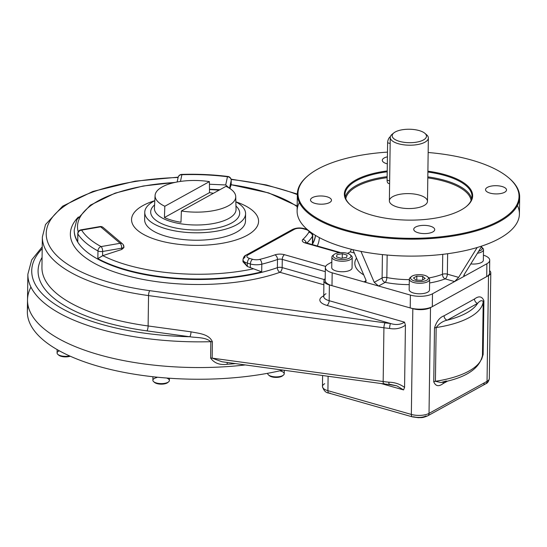 <?xml version="1.0" encoding="UTF-8"?>
<svg xmlns="http://www.w3.org/2000/svg" width="547" height="547" viewBox="0 0 547 547"><rect width="100%" height="100%" fill="white"/><g stroke="black" fill="none" stroke-linecap="round" stroke-linejoin="round"><path stroke-width="0.82" d="M447.159 320.186A72.416 28.41 0.8 0 0 477.586 303.38L447.159 320.186C442.961 321.055 439.296 323.503 436.164 327.537A76.224 29.907 0.8 0 0 483.213 301.541C481.839 299.995 479.965 300.604 477.586 303.38L447.159 320.186A72.416 28.41 0.8 0 0 477.586 303.38A3.808 2.892 61.1 0 1 474.502 298.983L444.075 315.79A3.808 2.892 -118.9 0 0 447.159 320.186C442.961 321.055 439.296 323.503 436.164 327.537A76.224 29.907 0.8 0 0 483.213 301.541A3.808 1.497 -179.2 0 1 483.897 300.754C482.044 296.289 478.912 295.701 474.502 298.983L444.075 315.79A3.808 2.892 -118.9 0 0 447.159 320.186M235.86 201.816A63.52 24.923 -179.2 0 1 241.118 238.143A63.52 24.923 -179.2 0 1 148.538 236.851A63.52 24.923 -179.2 0 1 154.808 200.681A50.42 19.781 0.8 0 0 153.775 201.234A50.42 19.781 0.8 0 0 166.384 228.919A50.42 19.781 0.8 0 0 236.564 224.803A50.42 19.781 0.8 0 0 235.86 201.816A63.52 24.923 -179.2 0 1 241.118 238.143A63.52 24.923 -179.2 0 1 148.538 236.851A63.52 24.923 -179.2 0 1 154.808 200.681A50.42 19.781 0.8 0 0 144.757 212.311A50.42 19.781 0.8 0 0 179.956 231.696A50.42 19.781 0.8 0 0 236.564 224.803A50.42 19.781 0.8 0 0 245.582 213.72A50.42 19.781 0.8 0 0 235.86 201.816M483.869 383.946A3.808 2.892 -118.9 0 0 485.757 383.775A3.808 2.892 -118.9 0 0 487.042 381.334L488.519 275.585A12.704 4.985 -179.2 0 0 490.796 272.796A12.704 4.985 -179.2 0 0 489.586 270.628A12.704 4.985 -179.2 0 1 488.519 275.585L430.503 307.64A12.704 4.985 -179.2 0 1 412.821 308.679L329.383 284.925A12.704 4.985 -179.2 0 1 325.205 278.614A12.704 4.985 -179.2 0 0 323.933 280.741L323.715 296.515A12.704 4.985 0.8 0 0 329.164 300.7A3.808 1.983 -74.1 0 1 326.935 305.411L390.531 323.509C395.919 325.178 400.582 324.727 404.513 322.149L329.164 300.7A3.808 1.983 -74.1 0 1 326.935 305.411A16.513 6.482 0.8 0 1 322.805 296.337L323.721 295.831L322.805 296.337A16.513 6.482 0.8 0 0 326.935 305.411L390.531 323.509A3.808 0.786 95.9 0 0 389.614 328.467C395.481 329.513 400.753 328.432 405.43 325.226L404.513 322.149L329.164 300.7L329.383 284.925A12.704 4.985 -179.2 0 1 323.933 280.741M245.302 364.945A166.425 65.298 -179.2 0 1 30.947 287.1A166.425 65.298 -179.2 0 0 245.302 364.945A166.425 65.298 -179.2 0 1 27.514 299.906A166.425 65.298 -179.2 0 0 245.302 364.945M42.228 246.834L31.705 259.893L27.87 274.197A166.425 65.298 -179.2 0 0 210.841 341.697C205.392 336.973 196.681 337.861 189.795 336.747A3.808 1.046 97.8 0 0 190.999 331.831C198.158 333.355 208.975 333.793 212.38 341.779A3.808 1.497 -179.2 0 0 210.841 341.697A3.808 1.497 -179.2 0 1 212.38 341.779L212.154 358.135L221.952 361.752L212.154 358.135A3.808 1.497 0.8 0 0 210.616 358.053L210.841 341.697C205.392 336.973 196.681 337.861 189.795 336.747L146.917 330.88A156.264 61.305 -179.2 0 1 42.085 257.432A156.264 61.305 -179.2 0 0 146.917 330.88A3.808 1.046 97.8 0 0 148.121 325.964L190.999 331.831C198.158 333.355 208.975 333.793 212.38 341.779L212.154 358.135A3.808 1.497 0.8 0 0 210.616 358.053C214.294 363.187 219.805 365.266 227.162 364.275A166.425 65.298 0.8 0 0 235.545 363.611A166.425 65.298 0.8 0 1 227.162 364.275C219.805 365.266 214.294 363.187 210.616 358.053L210.841 341.697A166.425 65.298 -179.2 0 1 27.87 274.197L27.35 311.592A166.425 65.298 -179.2 0 0 113.202 370.1A166.425 65.298 -179.2 0 0 282.949 370.1A166.425 65.298 -179.2 0 1 106.761 368.555A166.425 65.298 -179.2 0 1 28.102 305.759M307.223 229.46A3.808 1.983 -74.1 0 0 306.279 229.631A3.808 1.983 -74.1 0 1 307.223 229.46L304.241 228.612C299.982 227.531 296.071 227.812 292.515 229.46A3.808 2.892 -118.9 0 1 294.409 229.289A3.808 2.892 -118.9 0 0 292.515 229.46L246.102 255.1A3.808 2.892 -118.9 0 0 244.817 257.548A10.161 3.986 0.8 0 0 242.998 259.784A10.161 3.986 0.8 0 0 247.36 263.128A3.808 1.983 105.9 0 1 249.582 258.423A3.808 1.983 105.9 0 0 247.36 263.128L250.382 263.989A10.161 3.986 0.8 0 0 261.808 264.174A3.808 1.956 76 0 0 259.75 259.394A116.88 45.859 0.8 0 0 274.936 254.861A7.624 2.988 0.8 0 1 284.495 254.704A7.624 2.988 0.8 0 0 274.936 254.861A116.88 45.859 0.8 0 1 259.75 259.394A6.352 2.489 0.8 0 1 252.605 259.285L249.582 258.423A6.352 2.489 0.8 0 1 247.996 254.936L294.409 229.289A6.352 2.489 0.8 0 1 303.25 228.769L306.279 229.631A6.352 2.489 0.8 0 1 308.829 232.277A3.808 3.419 31.1 0 1 312.494 236.167A120.689 47.35 0.8 0 1 306.888 243.025A120.689 47.35 0.8 0 0 312.494 236.167A3.808 3.419 31.1 0 0 308.829 232.277A116.88 45.859 0.8 0 1 302.853 239.436A7.624 2.988 0.8 0 0 305.527 243.08A7.624 2.988 0.8 0 1 302.853 239.436A3.808 3.241 47.2 0 1 306.252 242.841A3.808 3.241 47.2 0 0 302.853 239.436A116.88 45.859 0.8 0 0 308.829 232.277A6.352 2.489 0.8 0 0 306.279 229.631L303.25 228.769A3.808 1.983 -74.1 0 1 304.241 228.612A3.808 1.983 -74.1 0 0 303.25 228.769A6.352 2.489 0.8 0 0 294.409 229.289L247.996 254.936A3.808 2.892 -118.9 0 0 246.102 255.1A3.808 2.892 -118.9 0 1 247.996 254.936A6.352 2.489 0.8 0 0 249.582 258.423L252.605 259.285A3.808 1.983 105.9 0 0 250.382 263.989A3.808 1.983 105.9 0 1 252.605 259.285A6.352 2.489 0.8 0 0 259.75 259.394A3.808 1.956 76 0 1 261.808 264.174A120.689 47.35 0.8 0 0 277.493 259.49A3.808 1.497 0.8 0 1 282.273 259.408L325.301 271.654L282.273 259.408A3.808 1.983 105.9 0 1 284.495 254.704L325.656 266.416L284.495 254.704A3.808 1.983 105.9 0 0 282.273 259.408A3.808 1.497 0.8 0 0 277.493 259.49L277.377 267.668A3.808 2.407 -109.6 0 0 279.934 272.297L323.879 284.802L279.934 272.297A3.808 1.983 -74.1 0 0 282.156 267.586A3.808 1.983 -74.1 0 1 279.934 272.297A124.504 48.847 0.8 0 1 125.619 275.408A124.504 48.847 0.8 0 1 78.385 216.995A124.504 48.847 0.8 0 0 125.619 275.408A124.504 48.847 0.8 0 0 279.934 272.297A3.808 2.407 -109.6 0 1 277.377 267.668A3.808 1.497 -179.2 0 1 282.156 267.586L324.303 279.585L282.156 267.586A3.808 1.497 -179.2 0 0 277.377 267.668A120.689 47.35 0.8 0 1 146.582 274.943A120.689 47.35 0.8 0 1 74.221 230.437A120.689 47.35 0.8 0 0 146.582 274.943A120.689 47.35 0.8 0 0 277.377 267.668L277.493 259.49A3.808 2.407 70.4 0 0 274.936 254.861A3.808 2.407 70.4 0 1 277.493 259.49A120.689 47.35 0.8 0 1 261.808 264.174L261.705 271.845L247.312 266.471L242.971 261.767L242.998 259.784A10.161 3.986 0.8 0 0 247.36 263.128L247.312 266.471L243.224 260.645M312.672 241.795L312.761 235.285A10.161 3.986 0.8 0 1 312.494 236.167A10.161 3.986 0.8 0 0 312.761 235.285L312.426 233.439M340.61 252.625L306.525 242.923A3.808 1.983 -74.1 0 0 305.527 243.08A3.808 1.983 -74.1 0 1 306.525 242.923L305.39 242.458L305.766 242.971M305.527 243.08L339.4 252.721L305.527 243.08M175.238 182.363L143.123 186.021L115.075 193.146L90.385 205.146L76.86 219.641L74.228 229.931A120.689 47.35 0.8 0 0 77.763 241.617L77.872 233.938A120.689 47.35 0.8 0 0 97.968 250.943A3.808 2.81 118.5 0 1 101.079 246.588A116.88 45.859 0.8 0 1 81.619 230.116A3.808 1.511 -99.8 0 0 80.922 229.863L99.971 226.574A3.808 1.511 80.2 0 1 100.669 226.827A3.808 3.166 130.2 0 1 103.082 227.422A3.808 3.808 0 0 0 99.971 226.574A3.808 1.511 80.2 0 1 100.669 226.827L120.135 243.292A3.808 1.511 80.2 0 1 121.707 248.174L102.651 251.463L102.597 255.716L102.651 251.463L121.707 248.174A3.808 1.511 80.2 0 0 120.135 243.292L100.669 226.827L81.619 230.116A3.808 3.398 -32.1 0 0 77.872 233.938L77.763 241.617L77.763 233.569A3.808 1.497 0.8 0 0 77.872 233.938A3.808 3.398 -32.1 0 1 81.619 230.116A116.88 45.859 0.8 0 0 101.079 246.588L120.135 243.292A3.808 3.166 -49.8 0 1 122.542 243.894L103.082 227.422A3.808 3.166 130.2 0 0 100.669 226.827L81.619 230.116A3.808 1.511 -99.8 0 0 80.922 229.863A3.808 3.808 0 0 0 77.763 233.569A3.808 1.497 0.8 0 0 77.872 233.938A120.689 47.35 0.8 0 0 97.968 250.943A3.808 1.497 0.8 0 0 102.651 251.463A3.808 1.511 -99.8 0 0 101.079 246.588A3.808 2.81 118.5 0 0 97.968 250.943A3.808 1.497 0.8 0 0 102.651 251.463A3.808 1.511 -99.8 0 0 101.079 246.588L120.135 243.292A3.808 3.166 -49.8 0 1 122.542 243.894A3.808 3.166 -49.8 0 1 123.533 246.205A3.808 1.497 -179.2 0 1 123.895 246.854A3.808 1.497 -179.2 0 1 121.707 248.174L121.687 249.5L123.882 247.62L123.895 246.854A3.808 1.497 -179.2 0 1 121.707 248.174L121.687 249.5L123.882 247.627M102.597 255.716L97.858 258.622A120.689 47.35 0.8 0 0 261.705 271.845L247.312 266.471L247.36 263.128L250.382 263.989L250.328 267.798L250.382 263.989A10.161 3.986 0.8 0 0 261.808 264.174L261.705 271.845A120.689 47.35 0.8 0 1 97.858 258.622L97.968 250.943L97.858 258.622L102.802 255.64A117.468 46.085 0.8 0 0 253.452 268.816A117.468 46.085 0.8 0 1 102.802 255.64L121.687 249.5L102.597 255.716M174.486 182.527A117.468 46.085 0.8 0 0 78.207 231.825A117.468 46.085 0.8 0 1 174.486 182.527M77.667 240.386L77.763 241.617A120.689 47.35 0.8 0 1 74.228 229.931L74.221 230.437M178.055 178.048A3.808 3.494 12.1 0 1 181.898 174.712A116.88 45.859 0.8 0 1 227.47 176.756A116.88 45.859 0.8 0 0 181.898 174.712A3.808 0.417 -91.9 0 0 181.727 174.411C197.364 173.912 212.756 174.602 227.894 176.483A3.808 0.95 97.1 0 0 227.47 176.756A3.808 3.494 12.1 0 1 231.217 180.435A3.808 1.497 0.8 0 0 231.231 180.319A3.808 3.808 0 0 0 227.894 176.483A3.808 0.95 97.1 0 0 227.47 176.756L225.699 184.968L209.439 184.236L225.699 184.968L229.234 188.093L225.699 184.968L227.47 176.756A3.808 3.494 12.1 0 1 231.217 180.435L229.528 188.277L231.217 180.435L231.155 184.681L229.904 188.517L231.142 184.736A117.468 46.085 0.8 0 1 262.013 191.108A117.468 46.085 0.8 0 1 297.171 206.657A117.468 46.085 0.8 0 0 231.142 184.736L268.727 192.927L297.178 205.993M312.385 243.846A120.689 47.35 0.8 0 0 315.441 235.374A120.689 47.35 0.8 0 1 312.385 243.846L312.494 236.167L312.385 243.846M317.26 245.979A124.504 48.847 0.8 0 0 319.339 237.596A124.504 48.847 0.8 0 1 317.26 245.979M312.255 244.55A120.689 47.35 0.8 0 0 315.489 235.401A120.689 47.35 0.8 0 1 312.255 244.55M209.487 189.248L219.88 189.713L209.487 189.248M231.231 180.319L231.169 184.633L231.217 180.435A3.808 1.497 0.8 0 0 231.231 180.319A3.808 1.497 0.8 0 0 231.21 180.148M181.898 174.712A3.808 0.417 -91.9 0 0 181.727 174.411A3.808 3.808 0 0 0 178.124 177.419A3.808 3.494 12.1 0 1 181.898 174.712L180.455 181.433L181.898 174.712M178.185 177.166L135.143 181.153L92.812 191.464L62.652 206.178L45.517 224.537L42.365 237.001A152.449 59.814 0.8 0 0 148.545 295.585A3.808 1.046 97.8 0 1 149.748 290.669L385.122 322.86L149.748 290.669A148.64 58.317 0.8 0 1 46.933 228.188A148.64 58.317 0.8 0 1 178.11 177.481A148.64 58.317 0.8 0 0 46.933 228.188A148.64 58.317 0.8 0 0 149.748 290.669A3.808 1.046 97.8 0 0 148.545 295.585L148.121 325.964L190.999 331.831A3.808 1.046 97.8 0 1 189.795 336.747L146.917 330.88A3.808 1.046 97.8 0 0 148.121 325.964A152.449 59.814 -179.2 0 1 41.941 267.38A152.449 59.814 -179.2 0 0 148.121 325.964L148.545 295.585L383.919 327.776A76.224 29.907 0.8 0 0 389.614 328.467A3.808 0.786 95.9 0 1 390.531 323.509C395.919 325.178 400.582 324.727 404.513 322.149L405.43 325.226C400.753 328.432 395.481 329.513 389.614 328.467A76.224 29.907 0.8 0 1 383.919 327.776A3.808 1.046 97.8 0 1 385.122 322.86A72.416 28.41 0.8 0 0 390.531 323.509A72.416 28.41 0.8 0 1 385.122 322.86A3.808 1.046 97.8 0 0 383.919 327.776L383.167 381.526A3.808 1.046 97.8 0 0 383.803 383.891A3.808 1.046 97.8 0 0 384.274 383.625M227.333 362.49A3.808 0.718 -93.9 0 0 227.162 364.275A3.808 0.718 -93.9 0 1 227.333 362.49M189.795 336.747A162.616 63.801 -179.2 0 1 42.201 248.687A162.616 63.801 -179.2 0 0 189.795 336.747M41.941 267.38L42.365 237.001A152.449 59.814 0.8 0 0 148.545 295.585L383.919 327.776L383.167 381.526L212.154 358.135L383.167 381.526A76.224 29.907 0.8 0 0 388.862 382.209A3.808 0.786 95.9 0 0 389.341 384.555A3.808 0.786 95.9 0 0 389.683 384.274L396.883 385.874L403.57 389.922L396.883 385.874L389.341 384.555A3.808 0.786 95.9 0 1 388.862 382.209C394.736 382.319 399.966 384.042 404.568 387.392L403.57 389.922L381.074 383.522L403.57 389.922L404.568 387.392L405.43 325.226L404.568 387.392C399.966 384.042 394.736 382.319 388.862 382.209A76.224 29.907 0.8 0 1 383.167 381.526A3.808 1.046 97.8 0 0 383.803 383.891L389.341 384.555M297.336 194.595A148.64 58.317 0.8 0 0 231.155 179.498A148.64 58.317 0.8 0 1 297.336 194.595M482.447 355.564C479.5 368.822 465.668 377.813 440.957 382.544L435.412 381.286A76.224 29.907 0.8 0 0 482.461 355.29L482.461 355.29A76.224 29.907 0.8 0 1 435.412 381.286A3.808 1.497 -179.2 0 0 433.744 381.792C435.597 386.257 438.728 386.845 443.132 383.563L447.713 381.033L443.132 383.563A3.808 2.892 61.1 0 1 443.528 382.011A3.808 2.892 61.1 0 0 443.132 383.563C438.728 386.845 435.597 386.257 433.744 381.792L434.489 328.043C436.499 321.445 439.692 317.363 444.075 315.79C439.692 317.363 436.499 321.445 434.489 328.043A3.808 1.497 -179.2 0 1 436.164 327.537A3.808 1.497 -179.2 0 0 434.489 328.043L433.744 381.792A3.808 1.497 -179.2 0 1 435.412 381.286L436.164 327.537L435.412 381.286L440.957 382.544L446.311 380.951M477.586 303.38A3.808 2.892 61.1 0 1 474.502 298.983C478.912 295.701 482.044 296.289 483.897 300.754A3.808 1.497 -179.2 0 0 483.213 301.541C481.839 299.995 479.965 300.604 477.586 303.38M482.461 355.29L483.213 301.541L482.461 355.29A3.808 1.497 -179.2 0 1 483.145 354.504L483.897 300.754L483.145 354.504L481.606 359.331L483.145 354.504A3.808 1.497 -179.2 0 0 482.461 355.29M325.985 293.725A12.704 4.985 0.8 0 0 323.715 296.515A12.704 4.985 0.8 0 0 329.164 300.7L329.383 284.925L412.821 308.679L411.344 414.428A3.808 1.983 105.9 0 0 412.472 416.889A3.808 1.983 105.9 0 0 413.47 416.725A8.896 3.487 -179.2 0 0 425.846 416A3.808 2.892 -118.9 0 0 427.74 415.829A3.808 2.892 -118.9 0 0 429.026 413.388A12.704 4.985 -179.2 0 1 411.344 414.428A3.808 1.983 105.9 0 0 412.472 416.889L329.041 393.136A3.808 1.983 105.9 0 0 330.032 392.978M323.715 296.447A3.808 2.892 61.1 0 1 322.805 296.337A3.808 2.892 61.1 0 0 323.715 296.447M490.796 272.796L489.319 378.538A12.704 4.985 -179.2 0 1 487.042 381.334L429.026 413.388A12.704 4.985 -179.2 0 1 411.344 414.428L327.906 390.674A3.808 1.983 105.9 0 0 329.041 393.136C325.882 392.855 323.687 390.64 322.457 386.49A12.704 4.985 -179.2 0 1 324.727 383.693M485.757 383.775A3.808 2.892 -118.9 0 0 487.042 381.334A12.704 4.985 -179.2 0 0 489.319 378.538C488.744 381.389 487.562 383.132 485.757 383.775L427.74 415.829A3.808 2.892 -118.9 0 0 429.026 413.388L430.503 307.64A12.704 4.985 -179.2 0 1 412.821 308.679L411.344 414.428L327.906 390.674A3.808 1.983 105.9 0 0 329.041 393.136M327.906 390.674A12.704 4.985 -179.2 0 1 322.457 386.49A12.704 4.985 -179.2 0 0 327.906 390.674L328.111 376.274L327.906 390.674M282.273 259.408L282.156 267.586L282.273 259.408M209.487 189.535L219.101 190.144L209.487 189.535M488.519 275.585L430.503 307.64L429.026 413.388L487.042 381.334L488.519 275.585M393.115 133.591A19.056 7.473 0.8 0 0 390.25 137.454A19.056 7.473 0.8 0 0 409.204 145.201A19.056 7.473 0.8 0 0 428.363 137.988A19.056 7.473 0.8 0 0 425.607 134.042M393.861 132.88L392.117 134.295A19.056 7.473 0.8 0 0 409.204 145.201A19.056 7.473 0.8 0 0 426.585 134.774L424.882 133.318A17.148 6.728 0.8 0 0 410.804 129.283A17.148 6.728 0.8 0 0 395.249 131.964A17.148 6.728 0.8 0 0 393.861 132.88A17.148 6.728 0.8 0 0 409.238 142.699A17.148 6.728 0.8 0 0 424.882 133.318M395.249 131.964A17.148 6.728 0.8 0 0 407.891 142.658A17.148 6.728 0.8 0 0 424.848 133.29A17.148 6.728 0.8 0 0 395.249 131.964M350.319 251.873L347.55 253.405L350.319 251.873L354.34 253.022L350.319 251.873L351.359 249.268L350.319 251.873M325.356 267.586L325.178 280.44A15.884 6.229 0.8 0 0 331.988 285.671L332.173 272.816L410.394 295.086L378.579 286.026L374.244 282.327L382.1 277.985L382.421 254.594L382.1 277.985L374.244 282.327L378.579 286.026L385.177 282.382A3.808 2.892 61.1 0 1 382.1 277.985A3.808 1.497 0.8 0 1 386.845 277.541A48.909 19.193 0.8 0 0 409.313 279.613A48.909 19.193 0.8 0 1 386.845 277.541A3.808 1.47 101.1 0 1 385.177 282.382A3.808 1.47 101.1 0 0 386.845 277.541A3.808 1.497 0.8 0 0 382.1 277.985A3.808 2.892 61.1 0 0 385.177 282.382A52.724 20.683 0.8 0 0 409.245 284.611A52.724 20.683 0.8 0 1 385.177 282.382L378.579 286.026L363.981 281.869L366.114 280.693L363.981 281.869L332.173 272.816A15.884 6.229 0.8 0 1 328.2 264.098L331.817 262.095L328.2 264.098A15.884 6.229 0.8 0 0 325.356 267.586A15.884 6.229 0.8 0 0 332.173 272.816L331.988 285.671L410.209 307.934A15.884 6.229 0.8 0 0 432.315 306.641L486.707 276.591A15.884 6.229 0.8 0 0 489.551 273.097L489.729 260.242A15.884 6.229 0.8 0 0 483.418 255.162A15.884 6.229 0.8 0 1 486.885 263.736A15.884 6.229 0.8 0 0 489.729 260.242M444.246 181.289A62.761 24.622 0.8 0 0 427.802 177.891A62.761 24.622 0.8 0 1 444.246 181.289A62.761 24.622 0.8 0 1 471.083 200.517A62.761 24.622 0.8 0 0 444.246 181.289M387.126 177.666A62.761 24.622 0.8 0 0 345.793 198.766A62.761 24.622 0.8 0 1 387.126 177.666M444.69 180.346A63.52 24.923 0.8 0 0 427.816 176.872A63.52 24.923 0.8 0 1 444.69 180.346A63.52 24.923 0.8 0 1 471.678 198.841A63.52 24.923 0.8 0 0 444.69 180.346M387.139 176.647A63.52 24.923 0.8 0 0 345.253 197.07A63.52 24.923 0.8 0 1 387.139 176.647M350.62 205.118A63.52 24.923 -179.2 0 1 387.208 171.799A63.52 24.923 -179.2 0 0 344.979 194.643L344.979 194.643A63.52 24.923 -179.2 0 0 350.62 205.118M427.884 172.025A63.52 24.923 -179.2 0 1 466.085 206.725A63.52 24.923 -179.2 0 0 472.013 196.421A63.52 24.923 -179.2 0 0 444.759 175.498A63.52 24.923 -179.2 0 0 427.884 172.025M371.878 215.183A64.156 25.169 -179.2 0 1 350.333 204.872A64.156 25.169 -179.2 0 1 387.221 170.951A64.156 25.169 -179.2 0 0 344.938 190.814A64.156 25.169 -179.2 0 0 371.878 215.183A64.156 25.169 -179.2 0 0 466.379 206.492A64.156 25.169 -179.2 0 0 427.898 171.184A64.156 25.169 -179.2 0 1 466.065 206.745A64.156 25.169 -179.2 0 1 371.878 215.183M508.724 177.85A110.528 43.363 -179.2 0 1 479.637 228.981A110.528 43.363 -179.2 0 1 345.41 229.808A110.528 43.363 -179.2 0 0 510.59 212.769A110.528 43.363 -179.2 0 0 428.157 152.504A110.528 43.363 -179.2 0 1 508.724 177.85L509.291 178.336A111.164 43.616 -179.2 0 1 480.034 229.761A111.164 43.616 -179.2 0 1 345.041 230.595A111.164 43.616 -179.2 0 1 308.221 175.525L308.802 175.054A110.528 43.363 -179.2 0 1 387.481 152.121A110.528 43.363 -179.2 0 0 300.371 184.708A110.528 43.363 -179.2 0 0 345.41 229.808A110.528 43.363 -179.2 0 1 308.802 175.054M410.394 295.086A15.884 6.229 0.8 0 0 432.492 293.787L432.315 306.641L432.492 293.787L454.612 281.568L458.646 277.37L477.169 247.511L458.646 277.37L447.35 274.156A3.808 1.497 0.8 0 0 442.461 274.279L442.742 254.348L442.461 274.279A48.909 19.193 0.8 0 1 428.923 277.931A48.909 19.193 0.8 0 0 442.461 274.279A3.808 2.516 68.8 0 0 445.128 278.867L454.612 281.568L458.646 277.37L447.35 274.156A3.808 1.497 0.8 0 0 442.461 274.279A3.808 2.516 68.8 0 0 445.128 278.867A3.808 1.983 105.9 0 0 447.35 274.156L447.637 253.726L447.35 274.156A3.808 1.983 105.9 0 1 445.128 278.867L454.612 281.568L486.885 263.736L486.707 276.591L486.885 263.736L432.492 293.787A15.884 6.229 0.8 0 1 410.394 295.086L410.209 307.934L410.394 295.086M387.317 163.861A10.482 4.109 -179.2 0 1 382.298 160.271A10.482 4.109 -179.2 0 1 387.42 156.825A10.482 4.109 -179.2 0 0 387.317 163.861M504.635 192.257A10.482 4.109 -179.2 0 1 486.543 191.45A10.482 4.109 -179.2 0 1 496.908 185.72A10.482 4.109 -179.2 0 1 504.635 192.257A10.482 4.109 -179.2 0 1 492.868 193.693A10.482 4.109 -179.2 0 1 485.545 189.665A10.482 4.109 -179.2 0 1 491.199 186.103A10.482 4.109 -179.2 0 1 502.009 186.506A10.482 4.109 -179.2 0 1 506.508 189.959A10.482 4.109 -179.2 0 1 504.635 192.257M312.378 197.638A10.482 4.109 -179.2 0 1 330.47 198.445A10.482 4.109 -179.2 0 1 320.104 204.175A10.482 4.109 -179.2 0 1 312.378 197.638A10.482 4.109 -179.2 0 1 326.969 196.776A10.482 4.109 -179.2 0 1 331.461 200.229A10.482 4.109 -179.2 0 1 320.925 204.195A10.482 4.109 -179.2 0 1 310.505 199.935A10.482 4.109 -179.2 0 1 312.378 197.638M418.25 232.783A10.482 4.109 -179.2 0 1 419.775 225.699A10.482 4.109 -179.2 0 1 434.674 229.945A10.482 4.109 -179.2 0 1 418.25 232.783A10.482 4.109 -179.2 0 1 413.751 229.33A10.482 4.109 -179.2 0 1 419.405 225.767A10.482 4.109 -179.2 0 1 430.216 226.171A10.482 4.109 -179.2 0 1 434.715 229.624A10.482 4.109 -179.2 0 1 429.06 233.186A10.482 4.109 -179.2 0 1 418.25 232.783M299.346 202.479A111.164 43.616 0.8 0 0 407.652 256.085A111.164 43.616 0.8 0 0 517.414 205.528M463.774 275.674L464.765 275.955L463.972 276.173L464.444 274.17C463.453 275.907 463.562 276.502 464.765 275.955L463.774 275.674M429.6 282.963A52.724 20.683 0.8 0 0 445.128 278.867A52.724 20.683 0.8 0 1 429.6 282.963M356.521 258.109A52.724 20.683 0.8 0 0 363.734 274.909A52.724 20.683 0.8 0 1 356.521 258.109M419.296 195.074A19.056 7.473 0.8 0 0 389.43 200.229A19.056 7.473 0.8 0 0 416.527 207.942A19.056 7.473 0.8 0 0 419.296 195.074M386.845 277.541L387.16 255.046L386.845 277.541M363.981 281.869L365.622 281.842L365.902 279.948L352.883 249.637L365.902 279.948C366.442 281.602 365.806 282.238 363.981 281.869M374.244 282.327L360.958 251.388L374.244 282.327M464.444 274.17L481.914 246.013L464.444 274.17M509.004 178.09A111.164 43.616 -179.2 0 1 519.65 197.084A111.164 43.616 -179.2 0 1 459.712 234.848A111.164 43.616 -179.2 0 1 345.041 230.595A111.164 43.616 -179.2 0 1 297.349 193.98A111.164 43.616 -179.2 0 1 308.515 175.293M297.349 193.98L297.11 210.923A111.164 43.616 0.8 0 0 407.652 256.085A111.164 43.616 0.8 0 0 519.411 214.027L519.65 197.084M284.269 370.278L284.221 373.758A8.26 3.241 -179.2 0 1 279.77 376.562A8.26 3.241 -179.2 0 1 271.25 376.247A8.26 3.241 -179.2 0 1 267.709 373.526L267.715 373.286A8.26 3.241 -179.2 0 0 268.481 374.921A8.26 3.241 -179.2 0 0 275.92 376.883A8.26 3.241 -179.2 0 0 283.414 375.133A8.26 3.241 -179.2 0 0 280.679 371.037A8.26 3.241 -179.2 0 0 280.392 370.962M283.414 375.133L282.484 375.885A7.241 2.844 -179.2 0 1 275.914 377.416A7.241 2.844 -179.2 0 1 269.384 375.7L268.481 374.921M282.867 375.502A7.241 2.844 -179.2 0 1 275.914 377.416A7.241 2.844 -179.2 0 1 269.015 375.31M169.42 378.223L169.392 380.5A8.26 3.241 -179.2 0 1 161.844 383.618A8.26 3.241 -179.2 0 1 153.003 380.862A8.26 3.241 -179.2 0 1 152.873 380.268L152.928 376.733M166.589 378.018A8.26 3.241 -179.2 0 1 169.262 379.905A8.26 3.241 -179.2 0 1 168.579 381.868A8.26 3.241 -179.2 0 1 161.085 383.625A8.26 3.241 -179.2 0 1 153.645 381.662A8.26 3.241 -179.2 0 1 156.845 377.567M168.579 381.868L167.649 382.62A7.241 2.844 -179.2 0 1 161.078 384.158A7.241 2.844 -179.2 0 1 154.555 382.442L153.645 381.662M168.032 382.244A7.241 2.844 -179.2 0 1 161.078 384.158A7.241 2.844 -179.2 0 1 154.186 382.052M58.392 354.784A7.241 2.844 -179.2 0 0 70.214 356.206A7.241 2.844 -179.2 0 1 58.761 355.167L57.859 354.394A8.26 3.241 -179.2 0 0 69.619 355.933A8.26 3.241 -179.2 0 1 61.271 355.885A8.26 3.241 -179.2 0 1 57.086 353L57.134 349.581M57.859 354.394A8.26 3.241 -179.2 0 1 59.336 350.818M155.081 195.511A40.334 15.829 0.8 0 1 162.288 186.883A40.334 15.829 0.8 0 1 209.419 181.631L209.515 192.626L164.421 217.535A40.758 15.993 0.8 0 0 180.982 222.253L181.385 210.985A40.334 15.829 0.8 0 0 228.516 205.734A40.334 15.829 0.8 0 0 225.979 186.349L181.385 210.985A40.334 15.829 0.8 0 0 235.736 196.633A40.334 15.829 0.8 0 0 225.979 186.349L181.385 210.985L180.982 222.253A40.758 15.993 0.8 0 1 164.421 217.535L164.832 206.267A40.334 15.829 0.8 0 1 155.081 195.511L154.418 208.168A40.82 16.013 -179.2 0 0 195.005 224.988A40.82 16.013 -179.2 0 0 236.037 209.303A40.82 16.013 -179.2 0 1 195.005 224.988A40.82 16.013 -179.2 0 1 154.418 208.168M213.351 193.323A40.758 15.993 0.8 0 0 209.515 192.626L164.421 217.535L164.832 206.267A40.334 15.829 0.8 0 1 162.288 186.883A40.334 15.829 0.8 0 1 209.419 181.631L164.832 206.267L209.419 181.631L209.515 192.626A40.758 15.993 0.8 0 1 213.351 193.323M235.962 206.041A44.498 17.456 -179.2 0 1 194.93 230A44.498 17.456 -179.2 0 1 154.589 204.906A44.498 17.456 -179.2 0 0 194.93 230A44.498 17.456 -179.2 0 0 235.962 206.041M144.757 212.311L144.647 219.73A50.42 19.781 0.8 0 0 179.854 239.121A50.42 19.781 0.8 0 0 236.461 232.222A50.42 19.781 0.8 0 0 245.48 221.138L245.582 213.72M481.408 247.005A8.896 3.487 0.8 0 0 481.339 246.943A8.896 3.487 0.8 0 1 480.649 250.458A8.896 3.487 0.8 0 1 478.673 251.237A8.896 3.487 0.8 0 0 480.649 250.458A8.896 3.487 0.8 0 0 481.408 247.005L482.55 247.976A10.161 3.986 0.8 0 1 481.675 251.921A10.161 3.986 0.8 0 1 477.428 253.247A10.161 3.986 0.8 0 0 481.675 251.921A10.161 3.986 0.8 0 0 483.493 249.692A10.161 3.986 0.8 0 0 481.873 247.49M470.81 263.914A10.161 3.986 0.8 0 0 483.35 260.208L483.493 249.692M411.002 277.001A10.161 3.986 0.8 0 0 409.32 279.155A10.161 3.986 0.8 0 0 413.682 282.505A10.161 3.986 0.8 0 0 424.164 282.888A10.161 3.986 0.8 0 0 429.648 279.435A10.161 3.986 0.8 0 0 428.027 277.233M409.32 279.155L409.177 289.671A10.161 3.986 0.8 0 0 419.282 293.801A10.161 3.986 0.8 0 0 429.498 289.951L429.648 279.435M413.477 277.965L416.828 276.112L416.773 280.112L416.828 276.112L422.674 276.379L422.626 279.893L422.674 276.379L425.169 278.491L421.819 280.337L415.973 280.078L413.477 277.965L416.828 276.112L422.674 276.379L425.169 278.491M411.481 276.529L410.318 277.466A10.161 3.986 0.8 0 0 413.682 282.505A10.161 3.986 0.8 0 0 426.024 282.423A10.161 3.986 0.8 0 0 428.698 277.726L427.563 276.755A8.896 3.487 0.8 0 0 419.549 274.642A8.896 3.487 0.8 0 0 411.481 276.529A8.896 3.487 0.8 0 0 414.421 280.932A8.896 3.487 0.8 0 0 425.224 280.864A8.896 3.487 0.8 0 0 427.563 276.755M414.421 280.932A8.896 3.487 0.8 0 0 428.363 278.526A8.896 3.487 0.8 0 0 415.713 274.922A8.896 3.487 0.8 0 0 414.421 280.932M333.567 254.957A10.161 3.986 0.8 0 0 331.885 257.111A10.161 3.986 0.8 0 0 338.983 261.015A10.161 3.986 0.8 0 0 350.395 259.627A10.161 3.986 0.8 0 0 352.213 257.391A10.161 3.986 0.8 0 0 350.593 255.189M331.885 257.111L331.742 267.627A10.161 3.986 0.8 0 0 338.832 271.531A10.161 3.986 0.8 0 0 350.244 270.143A10.161 3.986 0.8 0 0 352.063 267.907L352.213 257.391M342.237 258.143L342.306 253.719L347.119 255.093L346.627 257.384L341.314 258.3L336.501 256.926L336.993 254.642L342.306 253.719L347.119 255.093L346.627 257.384L341.314 258.3M334.046 254.485L332.884 255.422A10.161 3.986 0.8 0 0 341.991 261.24A10.161 3.986 0.8 0 0 351.263 255.681L350.128 254.711A8.896 3.487 0.8 0 0 342.832 252.618A8.896 3.487 0.8 0 0 334.764 254.006A8.896 3.487 0.8 0 0 334.046 254.485A8.896 3.487 0.8 0 0 342.019 259.572A8.896 3.487 0.8 0 0 350.128 254.711M334.764 254.006A8.896 3.487 0.8 0 0 341.321 259.551A8.896 3.487 0.8 0 0 350.114 254.697A8.896 3.487 0.8 0 0 334.764 254.006M389.608 183.382A5.08 2.646 -74.1 0 1 387.091 180.161L387.611 142.774A5.08 2.646 -74.1 0 1 390.38 136.613A5.08 2.646 -74.1 0 0 387.611 142.774L390.168 143.499L387.611 142.774L387.091 180.161L389.642 180.893L387.091 180.161A5.08 2.646 -74.1 0 0 388.602 183.45L389.608 183.737M246.102 255.1C244.434 255.661 243.401 257.22 242.998 259.784M123.895 246.854A3.808 3.808 0 0 0 122.542 243.894M178.124 177.419L177.139 181.98M221.945 361.752L383.803 383.891M297.342 194.048L266.43 184.968L231.073 179.17M427.74 415.829C421.703 418.305 421.71 417.382 418.51 417.717L412.472 416.889M322.607 375.522L322.457 386.49M390.25 137.454L389.368 200.817M428.363 137.988L427.474 201.351M235.736 196.633L236.037 209.303"/></g></svg>
